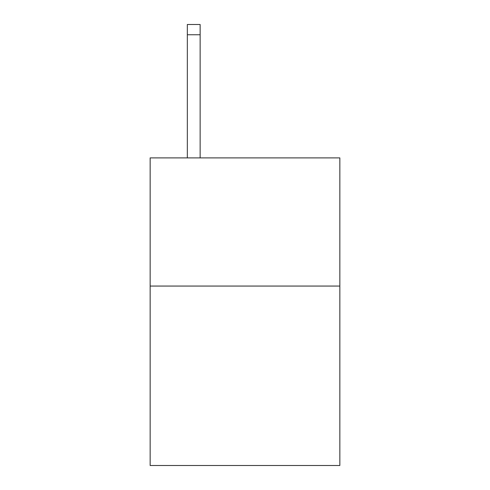 <?xml version="1.0" encoding="UTF-8"?>
<svg xmlns="http://www.w3.org/2000/svg" width="490" height="490" viewBox="0 0 490 490"><rect width="100%" height="100%" fill="white"/><g stroke="black" fill="none" stroke-linecap="round" stroke-linejoin="round"><path stroke-width="0.73" d="M339.846 286.062L339.846 465.5L150.154 465.5L150.154 157.896L339.846 157.896L339.846 286.062L150.154 286.062M200.141 157.896L200.141 34.753L187.327 34.753L187.327 24.5L200.141 24.5L200.141 34.753M187.327 157.896L187.327 34.753"/></g></svg>
